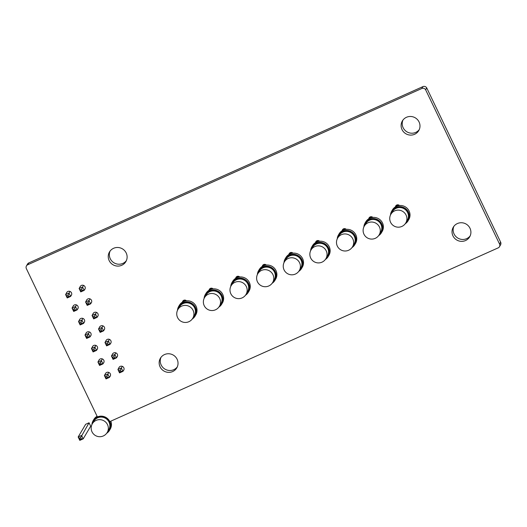<?xml version="1.0" encoding="UTF-8"?>
<svg xmlns="http://www.w3.org/2000/svg" width="527" height="527" viewBox="0 0 527 527"><rect width="100%" height="100%" fill="white"/><g stroke="black" fill="none" stroke-linecap="round" stroke-linejoin="round"><path stroke-width="0.79" d="M106.671 433.28A9.512 9.249 -149.5 0 0 109.53 430.302L110.202 429.162A9.512 9.249 -149.5 0 0 110.808 421.159M107.212 432.476L108.727 429.907A8.616 8.379 -149.5 0 0 101.625 417.101A8.616 8.379 -149.5 0 0 93.878 421.145L92.363 423.715A8.616 8.616 0 0 0 103.305 435.961A8.616 8.616 0 0 0 107.212 432.476A8.616 8.379 -149.5 0 0 96.098 420.394A8.616 8.379 -149.5 0 0 92.363 423.715M97.093 416.258A9.512 9.249 -149.5 0 0 93.819 419.499L93.147 420.632A9.512 9.249 -149.5 0 0 91.922 424.578M79.999 439.439L81.277 438.866L83.207 438.853L90.684 426.185L89.05 422.786L85.644 424.307L78.167 436.975L79.393 438.161L79.999 439.439L79.794 440.374L78.167 436.975L81.573 435.454L83.207 438.853L79.794 440.374M81.277 438.866L80.671 437.588L79.393 438.161M89.05 422.786L80.671 437.588M469.985 228.237A9.512 9.249 30.5 0 1 461.112 241.346A9.512 9.249 30.5 0 1 453.273 227.216A9.512 9.249 30.5 0 1 469.985 228.237M453.885 226.314A9.512 9.249 -149.5 0 0 470.15 235.912M419.07 121.974A9.512 9.249 30.5 0 1 410.197 135.083A9.512 9.249 30.5 0 1 402.358 120.953A9.512 9.249 30.5 0 1 419.07 121.974M402.971 120.044A9.512 9.249 -149.5 0 0 419.235 129.649M177.112 359.243A9.512 9.249 30.5 0 1 168.238 372.352A9.512 9.249 30.5 0 1 160.406 358.222A9.512 9.249 30.5 0 1 177.112 359.243M161.012 357.313A9.512 9.249 -149.5 0 0 177.283 366.917M126.197 252.973A9.512 9.249 30.5 0 1 117.323 266.082A9.512 9.249 30.5 0 1 109.491 251.952A9.512 9.249 30.5 0 1 126.197 252.973M110.097 251.05A9.512 9.249 -149.5 0 0 126.368 260.648M105.262 374.045A2.721 2.642 30.5 0 1 110.281 373.781A2.721 2.642 30.5 0 1 109.82 376.733M183.528 300.41A2.418 2.352 -149.5 0 0 183.673 301.325M182.428 302.149A2.418 2.352 30.5 0 1 186.499 300.798M86.454 300.515A2.721 2.642 30.5 0 1 91.474 300.252A2.721 2.642 30.5 0 1 91.013 303.203M105.855 341.002A2.721 2.642 30.5 0 1 110.874 340.738A2.721 2.642 30.5 0 1 110.413 343.69M72.93 306.562A2.721 2.642 30.5 0 1 77.95 306.299A2.721 2.642 30.5 0 1 77.489 309.257M210.148 288.506A2.418 2.352 -149.5 0 0 210.293 289.415M209.054 290.239A2.418 2.352 30.5 0 1 213.125 288.888M98.799 360.547A2.721 2.642 30.5 0 1 103.819 360.284A2.721 2.642 30.5 0 1 103.351 363.235M263.401 264.686A2.418 2.352 -149.5 0 0 263.546 265.595M262.301 266.418A2.418 2.352 30.5 0 1 266.372 265.068M79.399 320.06A2.721 2.642 30.5 0 1 84.419 319.797A2.721 2.642 30.5 0 1 83.958 322.748M92.33 347.049A2.721 2.642 30.5 0 1 97.35 346.786A2.721 2.642 30.5 0 1 96.889 349.744M92.923 314.013A2.721 2.642 30.5 0 1 97.943 313.749A2.721 2.642 30.5 0 1 97.482 316.701M236.775 276.596A2.418 2.352 -149.5 0 0 236.919 277.505M235.674 278.328A2.418 2.352 30.5 0 1 239.752 276.978M118.786 367.991A2.721 2.642 30.5 0 1 123.805 367.727A2.721 2.642 30.5 0 1 123.344 370.685M343.275 228.955A2.418 2.352 -149.5 0 0 343.42 229.864M342.175 230.688A2.418 2.352 30.5 0 1 346.246 229.344M79.992 287.017A2.721 2.642 30.5 0 1 85.012 286.754A2.721 2.642 30.5 0 1 84.551 289.712M85.861 333.558A2.721 2.642 30.5 0 1 90.881 333.295A2.721 2.642 30.5 0 1 90.42 336.246M66.468 293.071A2.721 2.642 30.5 0 1 71.488 292.808A2.721 2.642 30.5 0 1 71.02 295.759M316.648 240.865A2.418 2.352 -149.5 0 0 316.793 241.774M315.548 242.598A2.418 2.352 30.5 0 1 319.625 241.247M112.323 354.5A2.721 2.642 30.5 0 1 117.343 354.236A2.721 2.642 30.5 0 1 116.875 357.187M369.895 217.045A2.418 2.352 -149.5 0 0 370.04 217.954M368.801 218.777A2.418 2.352 30.5 0 1 372.872 217.434M99.392 327.504A2.721 2.642 30.5 0 1 104.412 327.241A2.721 2.642 30.5 0 1 103.944 330.198M290.021 252.776A2.418 2.352 -149.5 0 0 290.166 253.685M288.928 254.508A2.418 2.352 30.5 0 1 292.999 253.158M396.521 205.135A2.418 2.352 -149.5 0 0 396.666 206.05M395.421 206.874A2.418 2.352 30.5 0 1 399.499 205.523M109.912 421.56L498.377 247.782A2.971 2.892 -149.5 0 0 499.438 246.755L500.545 244.877A2.971 2.892 -149.5 0 0 500.65 242.176L426.705 87.864A2.971 2.892 -149.5 0 0 422.891 86.626L28.623 262.993A2.971 2.892 -149.5 0 0 27.562 264.027L26.455 265.904A2.971 2.892 -149.5 0 0 26.35 268.605L97.403 416.903M28.623 262.993L27.509 264.87A2.971 2.892 -149.5 0 0 26.455 265.904M28.847 262.881L27.509 264.87M426.705 87.864L425.599 89.735A2.971 2.892 -149.5 0 0 421.784 88.496L27.74 264.758M426.824 88.088L425.599 89.735M499.438 246.755A2.971 2.892 -149.5 0 0 499.543 244.047L425.717 89.965M302.267 267.275A9.512 9.249 -149.5 0 0 290.002 253.935A9.512 9.249 -149.5 0 0 285.884 257.604L285.219 258.737A9.512 9.249 -149.5 0 0 283.987 262.683L285.219 258.737A9.512 9.249 -149.5 0 1 301.925 259.765A9.512 9.249 -149.5 0 1 298.737 271.392L302.267 267.275M299.277 270.582L300.792 268.012A8.616 8.379 -149.5 0 0 289.679 255.931A8.616 8.379 -149.5 0 0 285.95 259.251L284.435 261.82A8.616 8.616 0 0 0 291.484 274.811A8.616 8.616 0 0 0 299.277 270.582A8.616 8.379 -149.5 0 0 288.164 258.5A8.616 8.379 -149.5 0 0 284.435 261.82M272.11 283.302L275.641 279.185A9.512 9.249 -149.5 0 0 263.381 265.845A9.512 9.249 -149.5 0 0 259.264 269.514L258.592 270.647A9.512 9.249 -149.5 0 0 257.36 274.593L258.592 270.647A9.512 9.249 -149.5 0 1 275.305 271.675A9.512 9.249 -149.5 0 1 272.116 283.302M272.657 282.492L274.172 279.923A8.616 8.379 -149.5 0 0 263.059 267.841A8.616 8.379 -149.5 0 0 259.324 271.161L257.808 273.73A8.616 8.616 0 0 0 264.857 286.721A8.616 8.616 0 0 0 272.657 282.492A8.616 8.379 -149.5 0 0 261.537 270.41A8.616 8.379 -149.5 0 0 257.808 273.73M230.734 286.51L231.966 282.558A9.512 9.249 -149.5 0 1 248.678 283.579A9.512 9.249 -149.5 0 1 248.349 292.228L245.49 295.212A9.512 9.249 -149.5 0 0 248.349 292.228L249.021 291.088A9.512 9.249 -149.5 0 0 236.755 277.755A9.512 9.249 -149.5 0 0 232.638 281.425L231.966 282.558A9.512 9.249 -149.5 0 0 230.74 286.504M246.03 294.402L247.545 291.833A8.616 8.379 -149.5 0 0 236.432 279.751A8.616 8.379 -149.5 0 0 232.703 283.071L231.182 285.641A8.616 8.616 0 0 0 238.237 298.631A8.616 8.616 0 0 0 246.03 294.402A8.616 8.379 -149.5 0 0 234.917 282.32A8.616 8.379 -149.5 0 0 231.182 285.641M222.394 302.999A9.512 9.249 -149.5 0 0 210.128 289.666A9.512 9.249 -149.5 0 0 206.011 293.335L205.346 294.468A9.512 9.249 -149.5 0 0 204.114 298.414L205.346 294.468A9.512 9.249 -149.5 0 1 222.051 295.489A9.512 9.249 -149.5 0 1 218.863 307.116L222.394 302.999M219.403 306.312L220.918 303.743A8.616 8.379 -149.5 0 0 209.805 291.655A8.616 8.379 -149.5 0 0 206.077 294.982L204.562 297.551A8.616 8.616 0 0 0 211.61 310.541A8.616 8.616 0 0 0 219.403 306.312A8.616 8.379 -149.5 0 0 208.29 294.224A8.616 8.379 -149.5 0 0 204.562 297.551M192.236 319.033L195.767 314.909A9.512 9.249 -149.5 0 0 183.508 301.576A9.512 9.249 -149.5 0 0 179.391 305.245L178.719 306.378A9.512 9.249 -149.5 0 0 177.487 310.324L178.719 306.378A9.512 9.249 -149.5 0 1 195.431 307.399A9.512 9.249 -149.5 0 1 192.243 319.026M192.783 318.222L194.298 315.653A8.616 8.379 -149.5 0 0 183.185 303.565A8.616 8.379 -149.5 0 0 179.45 306.892L177.935 309.461A8.616 8.616 0 0 0 184.984 322.452A8.616 8.616 0 0 0 192.783 318.222A8.616 8.379 -149.5 0 0 181.663 306.134A8.616 8.379 -149.5 0 0 177.935 309.461M328.894 255.364A9.512 9.249 -149.5 0 0 316.628 242.025A9.512 9.249 -149.5 0 0 312.511 245.694L311.839 246.834A9.512 9.249 -149.5 0 0 310.614 250.773L311.839 246.834A9.512 9.249 -149.5 0 1 328.552 247.855A9.512 9.249 -149.5 0 1 325.363 259.482L328.894 255.364M325.903 258.671L327.419 256.102A8.616 8.379 -149.5 0 0 316.305 244.021A8.616 8.379 -149.5 0 0 312.577 247.341L311.055 249.91A8.616 8.616 0 0 0 318.11 262.907A8.616 8.616 0 0 0 325.903 258.671A8.616 8.379 -149.5 0 0 314.79 246.59A8.616 8.379 -149.5 0 0 311.055 249.91M351.983 247.578L355.514 243.454A9.512 9.249 -149.5 0 0 343.255 230.121A9.512 9.249 -149.5 0 0 339.138 233.784L338.466 234.923A9.512 9.249 -149.5 0 0 337.234 238.863L338.466 234.923A9.512 9.249 -149.5 0 1 355.178 235.944A9.512 9.249 -149.5 0 1 351.99 247.571M352.53 246.768L354.045 244.199A8.616 8.379 -149.5 0 0 342.932 232.111A8.616 8.379 -149.5 0 0 339.197 235.437L337.682 238.006A8.616 8.616 0 0 0 344.73 250.997A8.616 8.616 0 0 0 352.53 246.768A8.616 8.379 -149.5 0 0 341.41 234.68A8.616 8.379 -149.5 0 0 337.682 238.006M382.141 231.544A9.512 9.249 -149.5 0 0 369.875 218.211A9.512 9.249 -149.5 0 0 365.758 221.874L365.092 223.013A9.512 9.249 -149.5 0 0 363.861 226.959L365.092 223.013A9.512 9.249 -149.5 0 1 381.798 224.034A9.512 9.249 -149.5 0 1 378.61 235.661L382.141 231.544M379.15 234.858L380.665 232.288A8.616 8.379 -149.5 0 0 369.552 220.2A8.616 8.379 -149.5 0 0 365.824 223.527L364.309 226.096A8.616 8.616 0 0 0 371.357 239.087A8.616 8.616 0 0 0 379.15 234.858A8.616 8.379 -149.5 0 0 368.037 222.769A8.616 8.379 -149.5 0 0 364.309 226.096M408.768 219.634A9.512 9.249 -149.5 0 0 396.502 206.301A9.512 9.249 -149.5 0 0 392.384 209.97L391.713 211.103A9.512 9.249 -149.5 0 0 390.487 215.049L391.713 211.103A9.512 9.249 -149.5 0 1 408.425 212.124A9.512 9.249 -149.5 0 1 405.237 223.751L408.768 219.634M405.777 222.947L407.292 220.378A8.616 8.379 -149.5 0 0 396.179 208.29A8.616 8.379 -149.5 0 0 392.45 211.617L390.929 214.186A8.616 8.616 0 0 0 397.984 227.177A8.616 8.616 0 0 0 405.777 222.947A8.616 8.379 -149.5 0 0 394.664 210.859A8.616 8.379 -149.5 0 0 390.929 214.186M121.026 371.364L122.949 371.351L119.543 372.879L117.916 369.473L119.748 371.937L121.026 371.364L120.413 370.086L119.135 370.659M119.398 366.957L117.916 369.473L121.322 367.951L122.949 371.351L123.957 369.644M122.277 366.331L120.413 370.086M119.748 371.937L119.543 372.879M107.501 377.411L109.425 377.404L106.019 378.926L104.386 375.527L106.223 377.984L107.501 377.411L106.889 376.14L105.611 376.706M105.874 373.004L104.386 375.527L107.798 373.999L109.425 377.404L110.433 375.692M108.753 372.385L106.889 376.14M106.223 377.984L106.019 378.926M101.032 363.92L102.956 363.907L99.55 365.428L97.923 362.029L99.755 364.486L101.032 363.92L100.42 362.642L99.142 363.215M99.412 359.506L97.923 362.029L101.329 360.508L102.956 363.907L103.964 362.201M102.284 358.887L100.42 362.642M99.755 364.486L99.55 365.428M94.564 350.422L96.494 350.409L93.088 351.937L91.454 348.531L93.286 350.995L94.564 350.422L93.958 349.144L92.68 349.717M92.943 346.015L91.454 348.531L94.867 347.01L96.494 350.409L97.502 348.703M95.822 345.389L93.958 349.144M93.286 350.995L93.088 351.937M114.557 357.866L116.487 357.853L113.074 359.381L111.447 355.982L113.279 358.439L114.557 357.866L113.944 356.595L112.666 357.161M112.936 353.459L111.447 355.982L114.853 354.454L116.487 357.853L117.495 356.147M115.808 352.84L113.944 356.595M113.279 358.439L113.074 359.381M108.094 344.368L110.018 344.362L106.612 345.883L104.978 342.484L106.816 344.941L108.094 344.368L107.482 343.097L106.204 343.67M106.467 339.961L104.978 342.484L108.391 340.962L110.018 344.362L111.026 342.655M109.346 339.342L107.482 343.097M106.816 344.941L106.612 345.883M88.101 336.924L90.025 336.918L86.619 338.439L84.992 335.04L86.823 337.497L88.101 336.924L87.489 335.653L86.211 336.219M86.481 332.517L84.992 335.04L88.398 333.512L90.025 336.918L91.033 335.205M89.353 331.898L87.489 335.653M86.823 337.497L86.619 338.439M101.625 330.877L103.549 330.864L100.143 332.392L98.516 328.986L100.347 331.45L101.625 330.877L101.013 329.599L99.735 330.172M100.005 326.47L98.516 328.986L101.922 327.465L103.549 330.864L104.557 329.158M102.877 325.844L101.013 329.599M100.347 331.45L100.143 332.392M81.632 323.433L83.562 323.42L80.15 324.942L78.523 321.542L80.354 324L81.632 323.433L81.026 322.155L79.748 322.728M80.012 319.019L78.523 321.542L81.929 320.021L83.562 323.42L84.57 321.714M82.884 318.4L81.026 322.155M80.354 324L80.15 324.942M95.156 317.379L97.087 317.366L93.681 318.894L92.047 315.495L93.878 317.952L95.156 317.379L94.55 316.108L93.272 316.674M93.536 312.972L92.047 315.495L95.459 313.967L97.087 317.366L98.094 315.66M96.415 312.353L94.55 316.108M93.878 317.952L93.681 318.894M75.17 309.935L77.094 309.922L73.688 311.45L72.061 308.045L73.892 310.508L75.17 309.935L74.557 308.657L73.279 309.23M73.543 305.528L72.061 308.045L75.466 306.523L77.094 309.922L78.101 308.216M76.422 304.902L74.557 308.657M73.892 310.508L73.688 311.45M68.701 296.438L70.631 296.424L67.219 297.953L65.592 294.553L67.423 297.011L68.701 296.438L68.088 295.166L66.81 295.733M67.081 292.03L65.592 294.553L68.997 293.025L70.631 296.424L71.639 294.718M69.953 291.411L68.088 295.166M67.423 297.011L67.219 297.953M88.694 303.881L90.618 303.875L87.212 305.397L85.585 301.997L87.416 304.454L88.694 303.881L88.081 302.61L86.803 303.183M87.074 299.474L85.585 301.997L88.991 300.476L90.618 303.875L91.626 302.162M89.946 298.855L88.081 302.61M87.416 304.454L87.212 305.397M82.225 290.39L84.155 290.377L80.743 291.899L79.116 288.5L80.947 290.963L82.225 290.39L81.619 289.112L80.341 289.685M80.605 285.977L79.116 288.5L82.522 286.978L84.155 290.377L85.163 288.671M83.477 285.357L81.619 289.112M80.947 290.963L80.743 291.899M106.665 433.286L109.53 430.302A9.512 9.249 -149.5 0 0 97.264 416.962A9.512 9.249 -149.5 0 0 93.147 420.632L91.915 424.584M92.271 423.879A9.216 8.959 30.5 0 1 109.023 420.869A9.216 8.959 30.5 0 1 107.113 432.634M422.891 86.626L421.784 88.496M500.65 242.176L499.543 244.047M284.336 261.985A9.216 8.959 30.5 0 1 301.628 259.943A9.216 8.959 30.5 0 1 299.184 270.746M291.53 252.453L290.851 253.606M290.351 253.79L291.148 252.44M257.716 273.895A9.216 8.959 30.5 0 1 275.002 271.853A9.216 8.959 30.5 0 1 272.558 282.656M264.91 264.363L264.225 265.516M263.724 265.7L264.521 264.343M231.089 285.805A9.216 8.959 30.5 0 1 248.375 283.763A9.216 8.959 30.5 0 1 245.931 294.56M238.283 276.267L237.598 277.426M237.097 277.61L237.901 276.253M204.463 297.715A9.216 8.959 30.5 0 1 221.755 295.667A9.216 8.959 30.5 0 1 219.311 306.47M211.656 288.177L210.978 289.336M210.477 289.521L211.274 288.164M177.843 309.626A9.216 8.959 30.5 0 1 195.128 307.577A9.216 8.959 30.5 0 1 192.684 318.38M185.036 300.087L184.351 301.246M183.851 301.431L184.648 300.074M310.963 250.075A9.216 8.959 30.5 0 1 328.249 248.033A9.216 8.959 30.5 0 1 325.805 258.836M318.156 240.543L317.471 241.695M316.971 241.88L317.774 240.529M337.59 238.164A9.216 8.959 30.5 0 1 354.875 236.122A9.216 8.959 30.5 0 1 352.431 246.926M344.783 228.632L344.098 229.792M343.597 229.97L344.394 228.619M364.21 226.254A9.216 8.959 30.5 0 1 381.502 224.212A9.216 8.959 30.5 0 1 379.058 235.016M371.403 216.722L370.725 217.882M370.224 218.066L371.021 216.709M390.836 214.351A9.216 8.959 30.5 0 1 408.122 212.302A9.216 8.959 30.5 0 1 405.678 223.105M398.03 204.812L397.345 205.971M396.844 206.156L397.648 204.799M290.021 253.928L290.891 252.459M263.401 265.839L264.264 264.37M236.775 277.749L237.637 276.28M210.148 289.659L211.017 288.19M183.528 301.569L184.391 300.1M316.648 242.018L317.511 240.556M343.275 230.108L344.138 228.646M369.895 218.198L370.764 216.735M396.521 206.294L397.384 204.825"/></g></svg>
